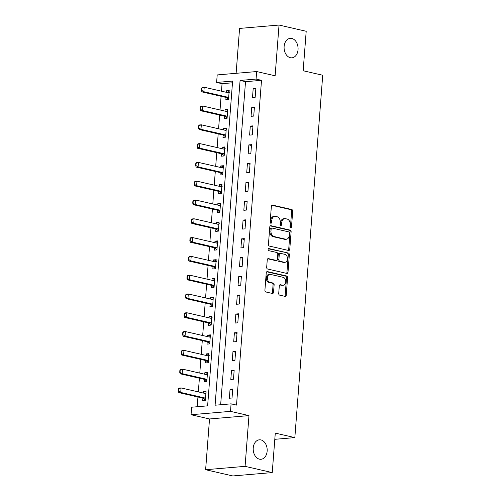 <?xml version="1.0" encoding="UTF-8"?>
<svg xmlns="http://www.w3.org/2000/svg" width="501" height="501" viewBox="0 0 501 501"><rect width="100%" height="100%" fill="white"/><g stroke="black" fill="none" stroke-linecap="round" stroke-linejoin="round"><path stroke-width="0.75" d="M290.668 227.786A1.052 0.745 85.1 0 0 291.494 226.922L292.697 211.24A1.497 1.071 85.1 0 0 291.745 209.518L272.55 205.116A1.497 1.071 85.1 0 0 272.306 205.097A1.497 1.071 85.1 0 0 271.367 206.349L270.158 222.024A1.052 0.745 85.1 0 0 271.655 222.369L271.811 220.34A4.797 3.419 85.1 0 1 274.817 216.344A4.797 3.419 85.1 0 1 275.588 216.401L277.185 216.77A4.797 3.419 85.1 0 1 280.234 222.275L280.078 224.304A1.052 0.745 85.1 0 0 281.575 224.648L281.731 222.619A4.797 3.419 85.1 0 1 284.737 218.624A4.797 3.419 85.1 0 1 285.507 218.68L287.104 219.043A4.797 3.419 85.1 0 1 290.154 224.548L289.998 226.577A1.052 0.745 85.1 0 0 290.668 227.786M290.273 227.529A1.052 0.745 85.1 0 0 290.43 227.016L291.632 211.334A1.497 1.071 85.1 0 0 290.68 209.612L271.849 205.291M270.434 222.976A1.052 0.745 85.1 0 0 270.59 222.463L270.747 220.434L271.811 220.34M280.353 225.25A1.052 0.745 85.1 0 0 280.51 224.736L280.666 222.707L281.731 222.619M260.933 439.922A9.769 6.97 85.1 0 0 259.361 439.809A9.769 6.97 85.1 0 0 253.199 449.04A9.769 6.97 85.1 0 0 259.449 459.166A9.769 6.97 85.1 0 0 261.021 459.279A9.769 6.97 85.1 0 0 267.183 450.048A9.769 6.97 85.1 0 0 260.933 439.922M291.82 38.464A9.769 6.97 85.1 0 0 290.248 38.352A9.769 6.97 85.1 0 0 284.086 47.582A9.769 6.97 85.1 0 0 290.342 57.715A9.769 6.97 85.1 0 0 291.914 57.828A9.769 6.97 85.1 0 0 298.076 48.597A9.769 6.97 85.1 0 0 291.82 38.464M278.725 293.417A1.497 1.071 85.1 0 0 279.677 295.139L285.063 296.373A1.497 1.071 85.1 0 0 285.307 296.392A1.497 1.071 85.1 0 0 286.246 295.145L287.587 277.729A1.497 1.071 85.1 0 0 286.628 276.007L267.434 271.605A1.497 1.071 85.1 0 0 267.19 271.586A1.497 1.071 85.1 0 0 266.25 272.832L264.91 290.248A1.497 1.071 85.1 0 0 265.862 291.97L272.369 293.461A1.497 1.071 85.1 0 0 272.613 293.48A1.497 1.071 85.1 0 0 273.552 292.233L274.122 284.781A1.497 1.071 85.1 0 0 273.17 283.059L269.945 282.32A4.008 2.862 85.1 0 1 267.377 278.161A4.008 2.862 85.1 0 1 269.907 274.373A4.008 2.862 85.1 0 1 270.553 274.423L283.19 277.322A4.008 2.862 85.1 0 1 285.758 281.474A4.008 2.862 85.1 0 1 283.228 285.263A4.008 2.862 85.1 0 1 282.583 285.219L280.479 284.737A1.497 1.071 85.1 0 0 280.234 284.718A1.497 1.071 85.1 0 0 279.295 285.965L278.725 293.417M231.086 403.844L230.504 411.365L191.056 414.728L191.632 407.213L207.627 405.848L232.614 81.074L216.62 82.44L217.202 74.925L256.656 71.555L256.074 79.077L240.079 80.442L215.092 405.209L231.086 403.844L236.516 405.096L261.509 80.323L256.074 79.077M256.656 71.555L275.124 75.795L279.032 25.05L306.199 31.281L303.161 70.754L322.719 75.244L294.839 437.605L275.281 433.115L272.243 472.581L245.077 466.35L248.978 415.605L230.504 411.365M288.595 250.475A1.497 1.071 85.1 0 0 288.839 250.494A1.497 1.071 85.1 0 0 289.778 249.248L291.119 231.831A1.497 1.071 85.1 0 0 290.16 230.109L270.966 225.7A1.497 1.071 85.1 0 0 270.722 225.688A1.497 1.071 85.1 0 0 269.782 226.934L268.442 244.35A1.497 1.071 85.1 0 0 269.394 246.072L288.595 250.475M289.353 254.777L288.012 272.193A1.497 1.071 85.1 0 1 287.073 273.446A1.497 1.071 85.1 0 1 286.829 273.427L267.628 269.018A1.497 1.071 85.1 0 1 266.676 267.302L267.252 259.844A1.497 1.071 85.1 0 1 268.192 258.597A1.497 1.071 85.1 0 1 268.43 258.616L276.22 260.401A1.497 1.071 85.1 0 0 276.458 260.42A1.497 1.071 85.1 0 0 277.397 259.174L277.779 254.226A1.497 1.071 85.1 0 0 276.828 252.504L268.718 250.644A1.052 0.745 85.1 0 1 268.874 248.577L288.394 253.061A1.497 1.071 85.1 0 1 289.353 254.777L288.282 254.871L286.941 272.287L288.012 272.193M272.243 472.581L232.79 475.95L205.623 469.719L245.077 466.35M279.032 25.05L239.578 28.419L236.121 73.309M261.509 80.323L245.515 81.688L220.659 404.739M253.199 88.502L252.504 97.52L255.172 97.294L255.867 88.27L253.199 88.502L255.798 89.097M251.752 107.295L251.057 116.313L253.725 116.088L254.42 107.064L251.752 107.295L254.358 107.89M250.306 126.089L249.611 135.107L252.279 134.882L252.974 125.857L250.306 126.089L252.911 126.684M248.859 144.883L248.164 153.907L250.832 153.675L251.527 144.657L248.859 144.883L251.464 145.478M247.413 163.677L246.717 172.701L249.385 172.469L250.08 163.451L247.413 163.677L250.018 164.272M245.966 182.47L245.271 191.495L247.939 191.263L248.634 182.245L245.966 182.47L248.571 183.072M244.519 201.264L243.83 210.288L246.492 210.063L247.187 201.039L244.519 201.264L247.125 201.865M243.073 220.064L242.384 229.082L245.045 228.857L245.74 219.833L243.073 220.064L245.678 220.659M241.632 238.858L240.937 247.876L243.599 247.651L244.294 238.626L241.632 238.858L244.231 239.453M240.186 257.652L239.491 266.67L242.152 266.444L242.847 257.426L240.186 257.652L242.785 258.247M238.739 276.446L238.044 285.47L240.712 285.238L241.401 276.22L238.739 276.446L241.338 277.04M237.292 295.239L236.597 304.264L239.265 304.032L239.954 295.014L237.292 295.239L239.891 295.834M235.846 314.033L235.151 323.057L237.818 322.826L238.514 313.808L235.846 314.033L238.445 314.634M234.399 332.827L233.704 341.851L236.372 341.626L237.067 332.601L234.399 332.827L236.998 333.428M232.952 351.627L232.257 360.645L234.925 360.419L235.62 351.395L232.952 351.627L235.558 352.222M231.506 370.421L230.811 379.439L233.479 379.213L234.174 370.189L231.506 370.421L234.111 371.016M230.059 389.214L229.364 398.232L232.032 398.007L232.727 388.989L230.059 389.214L232.664 389.809M232.483 82.797L222.056 83.686L221.48 91.182M221.085 96.292L220.033 109.982M219.638 115.086L218.586 128.776M218.192 133.88L217.14 147.57M216.745 152.673L215.693 166.363M215.298 171.467L214.246 185.157M213.852 190.261L212.8 203.951M212.411 209.055L211.353 222.751M210.965 227.855L209.906 241.545M209.518 246.649L208.46 260.338M208.072 265.442L207.019 279.132M206.625 284.236L205.573 297.926M205.178 303.03L204.126 316.72M203.732 321.824L202.68 335.513M202.285 340.617L201.233 354.313M200.838 359.417L199.786 373.107M199.392 378.211L198.34 391.901M197.945 397.005L197.2 406.737M226.026 97.444L225.845 99.793L228.512 99.567L229.207 90.543L226.54 90.775L226.421 92.322M224.58 116.238L224.404 118.587L227.066 118.361L227.761 109.343L225.093 109.569L224.974 111.116M223.133 135.032L222.958 137.387L225.619 137.155L226.314 128.137L223.646 128.362L223.527 129.909M221.692 153.826L221.511 156.18L224.172 155.949L224.868 146.931L222.206 147.156L222.087 148.703M220.246 172.626L220.064 174.974L222.726 174.749L223.421 165.725L220.759 165.95L220.64 167.497M218.799 191.42L218.618 193.768L221.285 193.543L221.974 184.518L219.313 184.744L219.194 186.291M217.353 210.213L217.171 212.562L219.839 212.336L220.528 203.312L217.866 203.544L217.747 205.091M215.906 229.007L215.724 231.356L218.392 231.13L219.081 222.106L216.419 222.338L216.3 223.884M214.459 247.801L214.278 250.149L216.946 249.924L217.641 240.906L214.973 241.131L214.854 242.678M213.013 266.595L212.831 268.949L215.499 268.718L216.194 259.7L213.526 259.925L213.407 261.472M211.566 285.388L211.384 287.743L214.052 287.511L214.747 278.493L212.08 278.719L211.961 280.266M210.119 304.188L209.938 306.537L212.606 306.311L213.301 297.287L210.633 297.513L210.514 299.059M208.673 322.982L208.491 325.331L211.159 325.105L211.854 316.081L209.186 316.313L209.067 317.853M207.226 341.776L207.045 344.124L209.712 343.899L210.407 334.875L207.74 335.106L207.621 336.653M205.779 360.57L205.604 362.918L208.266 362.693L208.961 353.668L206.293 353.9L206.174 355.447M204.333 379.363L204.157 381.718L206.819 381.486L207.514 372.468L204.846 372.694L204.727 374.241M202.892 398.157L202.711 400.512L205.372 400.28L206.068 391.262L203.406 391.488L203.287 393.034M274.798 439.314L294.839 437.605M248.978 415.605L209.524 418.968L205.623 469.719M209.524 418.968L191.056 414.728M222.056 83.686L216.62 82.44M245.515 81.688L240.079 80.442M226.54 90.775L229.145 91.37M225.093 109.569L227.698 110.164M223.646 128.362L226.252 128.957M222.206 147.156L224.805 147.757M220.759 165.95L223.358 166.551M219.313 184.744L221.912 185.345M217.866 203.544L220.465 204.139M216.419 222.338L219.018 222.932M214.973 241.131L217.572 241.726M213.526 259.925L216.131 260.52M212.08 278.719L214.685 279.32M210.633 297.513L213.238 298.114M209.186 316.313L211.791 316.908M207.74 335.106L210.345 335.701M206.293 353.9L208.898 354.495M204.846 372.694L207.452 373.289M203.406 391.488L206.005 392.083M284.737 218.624L283.666 218.712A4.797 3.419 85.1 0 0 280.666 222.707M274.817 216.344L273.746 216.438A4.797 3.419 85.1 0 0 270.747 220.434M288.225 250.394A1.497 1.071 85.1 0 0 288.708 249.335L290.048 231.919A1.497 1.071 85.1 0 0 289.096 230.203L270.264 225.882M289.497 233.109A1.052 0.745 85.1 0 0 288.833 231.907L271.98 228.036A1.052 0.745 85.1 0 0 271.154 228.901L270.985 231.042A4.797 3.419 85.1 0 0 274.034 236.547L285.557 239.19A4.797 3.419 85.1 0 0 286.328 239.246A4.797 3.419 85.1 0 0 289.334 235.251L289.497 233.109M270.909 228.13A1.052 0.745 85.1 0 0 270.083 228.995L271.154 228.901M286.328 239.246L285.263 239.334A4.797 3.419 85.1 0 1 284.493 239.284L272.97 236.635A4.797 3.419 85.1 0 1 269.92 231.13L270.083 228.995M286.459 273.339A1.497 1.071 85.1 0 0 286.941 272.287M267.734 258.792L275.149 260.495A1.497 1.071 85.1 0 0 275.393 260.507L276.458 260.42M268.304 248.784L288.394 253.061M284.299 262.255A4.008 2.862 85.1 0 0 284.944 262.305A4.008 2.862 85.1 0 0 287.468 258.516A4.008 2.862 85.1 0 0 284.906 254.358L280.454 253.337A1.497 1.071 85.1 0 0 280.209 253.318A1.497 1.071 85.1 0 0 279.27 254.571L278.888 259.512A1.497 1.071 85.1 0 0 279.846 261.234L284.299 262.255L283.228 262.349A4.008 2.862 85.1 0 0 283.873 262.392L284.944 262.305M279.383 253.431A1.497 1.071 85.1 0 0 279.145 253.412A1.497 1.071 85.1 0 0 278.205 254.658L279.27 254.571M283.228 262.349L278.775 261.328A1.497 1.071 85.1 0 1 277.823 259.606L278.205 254.658M288.282 254.871A1.497 1.071 85.1 0 0 287.33 253.149M283.228 285.263L282.163 285.357A4.008 2.862 85.1 0 1 281.518 285.307L279.777 284.912M269.907 274.373L268.843 274.467A4.008 2.862 85.1 0 0 266.313 278.255A4.008 2.862 85.1 0 0 268.88 282.407L269.945 282.32M271.999 293.379A1.497 1.071 85.1 0 0 272.488 292.321L273.058 284.869A1.497 1.071 85.1 0 0 272.106 283.146L268.88 282.407M284.693 296.291A1.497 1.071 85.1 0 0 285.175 295.233L286.516 277.823A1.497 1.071 85.1 0 0 285.564 276.101L266.732 271.78M201.59 88.12L201.421 90.374L201.74 90.349L201.909 88.095L201.59 88.12L202.291 87.387L204.208 87.224L203.863 91.733L227.767 97.219A1.528 1.09 -94.9 0 1 228.093 97.363L228.65 97.751M201.74 90.349L203.863 91.733L201.947 91.896L225.851 97.382A1.528 1.09 -94.9 0 1 226.176 97.532L228.544 99.173M229.051 92.591L228.45 92.716A1.528 1.09 -94.9 0 1 228.362 92.729A1.528 1.09 -94.9 0 1 228.118 92.71L204.208 87.224L201.909 88.095M229.527 92.222L227.761 92.629M201.421 90.374L201.947 91.896M200.143 106.913L199.974 109.174L200.294 109.143L200.463 106.888L200.143 106.913L200.845 106.181L202.767 106.018L202.417 110.527L226.327 116.013A1.528 1.09 -94.9 0 1 226.646 116.163L227.21 116.545M200.294 109.143L202.417 110.527L200.5 110.69L224.404 116.176A1.528 1.09 -94.9 0 1 224.73 116.326L227.097 117.967M227.604 111.385L227.003 111.51A1.528 1.09 -94.9 0 1 226.915 111.523A1.528 1.09 -94.9 0 1 226.671 111.504L202.767 106.018L200.463 106.888M228.08 111.015L226.314 111.422M199.974 109.174L200.5 110.69M198.697 125.713L198.528 127.968L198.847 127.937L199.022 125.682L198.697 125.713L199.398 124.974L201.321 124.812L200.97 129.321L224.88 134.807A1.528 1.09 -94.9 0 1 225.2 134.957L225.763 135.345M198.847 127.937L200.97 129.321L199.054 129.483L222.958 134.969A1.528 1.09 -94.9 0 1 223.283 135.12L225.65 136.76M226.158 130.179L225.563 130.304A1.528 1.09 -94.9 0 1 225.469 130.316A1.528 1.09 -94.9 0 1 225.225 130.298L201.321 124.812L199.022 125.682M226.634 129.815L224.868 130.216M198.528 127.968L199.054 129.483M197.256 144.507L197.081 146.762L197.4 146.737L197.576 144.476L197.256 144.507L197.951 143.768L199.874 143.605L199.523 148.114L223.433 153.6A1.528 1.09 -94.9 0 1 223.753 153.751L224.316 154.139M197.4 146.737L199.523 148.114L197.607 148.283L221.511 153.769A1.528 1.09 -94.9 0 1 221.837 153.913L224.204 155.554M224.711 148.979L224.116 149.098A1.528 1.09 -94.9 0 1 224.022 149.11A1.528 1.09 -94.9 0 1 223.778 149.091L199.874 143.605L197.576 144.476M225.187 148.609L223.421 149.01M197.081 146.762L197.607 148.283M195.81 163.301L195.634 165.555L195.954 165.53L196.129 163.276L195.81 163.301L196.505 162.562L198.427 162.399L198.077 166.914L221.987 172.4A1.528 1.09 -94.9 0 1 222.312 172.544L222.87 172.933M195.954 165.53L198.077 166.914L196.16 167.077L220.064 172.563A1.528 1.09 -94.9 0 1 220.39 172.707L222.757 174.348M223.264 167.772L222.669 167.891A1.528 1.09 -94.9 0 1 222.576 167.904A1.528 1.09 -94.9 0 1 222.331 167.885L198.427 162.399L196.129 163.276M223.74 167.403L221.974 167.804M195.634 165.555L196.16 167.077M194.363 182.095L194.188 184.349L194.507 184.324L194.682 182.07L194.363 182.095L195.058 181.362L196.981 181.193L196.63 185.708L220.54 191.194A1.528 1.09 -94.9 0 1 220.866 191.338L221.423 191.726M194.507 184.324L196.63 185.708L194.714 185.871L218.618 191.357A1.528 1.09 -94.9 0 1 218.943 191.501L221.31 193.142M221.818 186.566L221.223 186.685A1.528 1.09 -94.9 0 1 221.129 186.698A1.528 1.09 -94.9 0 1 220.885 186.679L196.981 181.193L194.682 182.07M222.294 186.197L220.534 186.597M194.188 184.349L194.714 185.871M192.916 200.888L192.741 203.143L193.06 203.118L193.236 200.863L192.916 200.888L193.611 200.156L195.534 199.993L195.19 204.502L219.094 209.988A1.528 1.09 -94.9 0 1 219.419 210.132L219.977 210.52M193.06 203.118L195.19 204.502L193.267 204.665L217.171 210.151A1.528 1.09 -94.9 0 1 217.497 210.295L219.864 211.942M220.371 205.36L219.776 205.479A1.528 1.09 -94.9 0 1 219.689 205.491A1.528 1.09 -94.9 0 1 219.438 205.479L195.534 199.993L193.236 200.863M220.847 204.99L219.087 205.397M192.741 203.143L193.267 204.665M191.47 219.682L191.294 221.937L191.614 221.912L191.789 219.657L191.47 219.682L192.171 218.95L194.087 218.787L193.743 223.296L217.647 228.782A1.528 1.09 -94.9 0 1 217.973 228.926L218.53 229.314M191.614 221.912L193.743 223.296L191.82 223.459L215.731 228.944A1.528 1.09 -94.9 0 1 216.05 229.095L218.423 230.736M218.924 224.154L218.33 224.279A1.528 1.09 -94.9 0 1 218.242 224.291A1.528 1.09 -94.9 0 1 217.991 224.273L194.087 218.787L191.789 219.657M219.4 223.784L217.641 224.191M191.294 221.937L191.82 223.459M190.023 238.476L189.848 240.737L190.167 240.705L190.342 238.451L190.023 238.476L190.724 237.743L192.641 237.58L192.296 242.089L216.2 247.575A1.528 1.09 -94.9 0 1 216.526 247.726L217.083 248.108M190.167 240.705L192.296 242.089L190.374 242.252L214.284 247.738A1.528 1.09 -94.9 0 1 214.603 247.889L216.977 249.529M217.478 242.947L216.883 243.073A1.528 1.09 -94.9 0 1 216.795 243.085A1.528 1.09 -94.9 0 1 216.551 243.066L192.641 237.58L190.342 238.451M217.96 242.578L216.194 242.985M189.848 240.737L190.374 242.252M188.576 257.276L188.401 259.531L188.72 259.499L188.896 257.245L188.576 257.276L189.278 256.537L191.194 256.374L190.85 260.883L214.754 266.369A1.528 1.09 -94.9 0 1 215.079 266.519L215.637 266.908M188.72 259.499L190.85 260.883L188.927 261.046L212.837 266.532A1.528 1.09 -94.9 0 1 213.157 266.682L215.53 268.323M216.037 261.741L215.436 261.866A1.528 1.09 -94.9 0 1 215.349 261.879A1.528 1.09 -94.9 0 1 215.104 261.86L191.194 256.374L188.896 257.245M216.513 261.378L214.747 261.779M188.401 259.531L188.927 261.046M187.13 276.07L186.954 278.324L187.274 278.299L187.449 276.038L187.13 276.07L187.831 275.331L189.747 275.168L189.403 279.677L213.307 285.163A1.528 1.09 -94.9 0 1 213.633 285.313L214.19 285.702M187.274 278.299L189.403 279.677L187.48 279.846L211.391 285.332A1.528 1.09 -94.9 0 1 211.71 285.476L214.084 287.117M214.591 280.541L213.99 280.66A1.528 1.09 -94.9 0 1 213.902 280.673A1.528 1.09 -94.9 0 1 213.658 280.654L189.747 275.168L187.449 276.038M215.067 280.172L213.301 280.573M186.954 278.324L187.48 279.846M185.683 294.864L185.508 297.118L185.827 297.093L186.003 294.839L185.683 294.864L186.385 294.125L188.301 293.962L187.956 298.477L211.86 303.963A1.528 1.09 -94.9 0 1 212.186 304.107L212.743 304.495M185.827 297.093L187.956 298.477L186.034 298.64L209.944 304.126A1.528 1.09 -94.9 0 1 210.27 304.27L212.637 305.911M213.144 299.335L212.543 299.454A1.528 1.09 -94.9 0 1 212.455 299.466A1.528 1.09 -94.9 0 1 212.211 299.448L188.301 293.962L186.003 294.839M213.62 298.965L211.854 299.366M185.508 297.118L186.034 298.64M184.236 313.657L184.061 315.912L184.387 315.887L184.556 313.632L184.236 313.657L184.938 312.925L186.854 312.756L186.51 317.271L210.414 322.757A1.528 1.09 -94.9 0 1 210.739 322.901L211.297 323.289M184.387 315.887L186.51 317.271L184.587 317.434L208.497 322.92A1.528 1.09 -94.9 0 1 208.823 323.064L211.19 324.704M211.698 318.129L211.096 318.248A1.528 1.09 -94.9 0 1 211.009 318.26A1.528 1.09 -94.9 0 1 210.764 318.248L186.854 312.756L184.556 313.632M212.173 317.759L210.407 318.16M184.061 315.912L184.587 317.434M182.79 332.451L182.621 334.706L182.94 334.681L183.109 332.426L182.79 332.451L183.491 331.718L185.408 331.556L185.063 336.065L208.967 341.55A1.528 1.09 -94.9 0 1 209.293 341.695L209.85 342.083M182.94 334.681L185.063 336.065L183.147 336.227L207.051 341.713A1.528 1.09 -94.9 0 1 207.376 341.857L209.744 343.504M210.251 336.923L209.65 337.041A1.528 1.09 -94.9 0 1 209.562 337.054A1.528 1.09 -94.9 0 1 209.318 337.041L185.408 331.556L183.109 332.426M210.727 336.553L208.961 336.96M182.621 334.706L183.147 336.227M181.343 351.245L181.174 353.499L181.494 353.474L181.663 351.22L181.343 351.245L182.045 350.512L183.967 350.349L183.616 354.858L207.527 360.344A1.528 1.09 -94.9 0 1 207.846 360.488L208.403 360.877M181.494 353.474L183.616 354.858L181.7 355.021L205.604 360.507A1.528 1.09 -94.9 0 1 205.93 360.657L208.297 362.298M208.804 355.716L208.203 355.842A1.528 1.09 -94.9 0 1 208.115 355.854A1.528 1.09 -94.9 0 1 207.871 355.835L183.967 350.349L181.663 351.22M209.28 355.347L207.514 355.754M181.174 353.499L181.7 355.021M179.897 370.039L179.727 372.299L180.047 372.268L180.216 370.014L179.897 370.039L180.598 369.306L182.521 369.143L182.17 373.652L206.08 379.138A1.528 1.09 -94.9 0 1 206.399 379.288L206.963 379.67M180.047 372.268L182.17 373.652L180.254 373.815L204.157 379.301A1.528 1.09 -94.9 0 1 204.483 379.451L206.85 381.092M207.358 374.51L206.756 374.635A1.528 1.09 -94.9 0 1 206.669 374.648A1.528 1.09 -94.9 0 1 206.425 374.629L182.521 369.143L180.216 370.014M207.834 374.141L206.068 374.548M179.727 372.299L180.254 373.815M178.45 388.839L178.281 391.093L178.6 391.062L178.776 388.807L178.45 388.839L179.151 388.1L181.074 387.937L180.723 392.446L204.633 397.932A1.528 1.09 -94.9 0 1 204.953 398.082L205.516 398.47M178.6 391.062L180.723 392.446L178.807 392.609L202.711 398.101A1.528 1.09 -94.9 0 1 203.037 398.245L205.404 399.886M205.911 393.304L205.316 393.429A1.528 1.09 -94.9 0 1 205.222 393.442A1.528 1.09 -94.9 0 1 204.978 393.423L181.074 387.937L178.776 388.807M206.387 392.941L204.621 393.341M178.281 391.093L178.807 392.609M290.43 227.016L291.494 226.922M270.59 222.463L271.655 222.369M280.51 224.736L281.575 224.648M272.074 205.153L272.55 205.116M290.68 209.612L291.745 209.518M291.632 211.334L292.697 211.24M270.49 225.744L270.966 225.7M289.096 230.203L290.16 230.109M290.048 231.919L291.119 231.831M288.708 249.335L289.778 249.248M269.92 231.13L270.985 231.042M272.97 236.635L274.034 236.547M284.493 239.284L285.557 239.19M267.954 258.654L268.43 258.616M275.149 260.495L276.22 260.401M268.542 248.609L268.874 248.577M277.823 259.606L278.888 259.512M278.775 261.328L279.846 261.234M280.003 284.775L280.479 284.737M281.518 285.307L282.583 285.219M272.106 283.146L273.17 283.059M273.058 284.869L274.122 284.781M272.488 292.321L273.552 292.233M266.958 271.642L267.434 271.605M285.564 276.101L286.628 276.007M286.516 277.823L287.587 277.729M285.175 295.233L286.246 295.145M226.176 97.532L228.093 97.363M225.851 97.382L227.767 97.219M224.73 116.326L226.646 116.163M224.404 116.176L226.327 116.013M223.283 135.12L225.2 134.957M222.958 134.969L224.88 134.807M221.837 153.913L223.753 153.751M221.511 153.769L223.433 153.6M220.39 172.707L222.312 172.544M220.064 172.563L221.987 172.4M218.943 191.501L220.866 191.338M218.618 191.357L220.54 191.194M217.497 210.295L219.419 210.132M217.171 210.151L219.094 209.988M216.05 229.095L217.973 228.926M215.731 228.944L217.647 228.782M214.603 247.889L216.526 247.726M214.284 247.738L216.2 247.575M213.157 266.682L215.079 266.519M212.837 266.532L214.754 266.369M211.71 285.476L213.633 285.313M211.391 285.332L213.307 285.163M210.27 304.27L212.186 304.107M209.944 304.126L211.86 303.963M208.823 323.064L210.739 322.901M208.497 322.92L210.414 322.757M207.376 341.857L209.293 341.695M207.051 341.713L208.967 341.55M205.93 360.657L207.846 360.488M205.604 360.507L207.527 360.344M204.483 379.451L206.399 379.288M204.157 379.301L206.08 379.138M203.037 398.245L204.953 398.082M202.711 398.101L204.633 397.932M270.74 228.118L271.811 228.024M279.145 253.412L280.209 253.318"/></g></svg>
